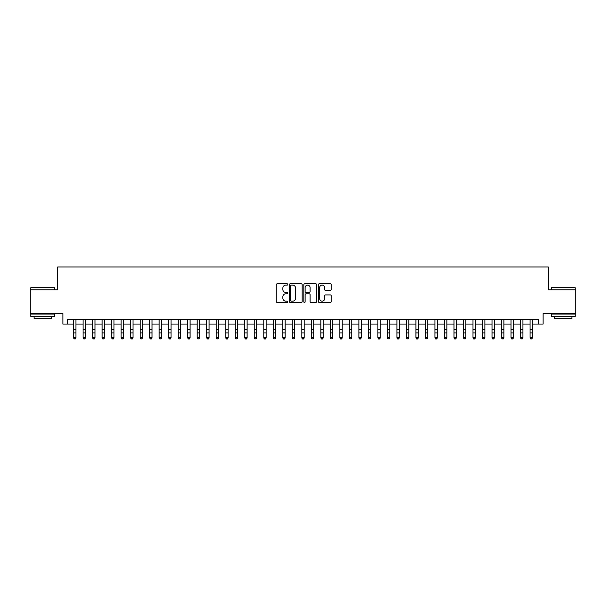 <?xml version="1.0" encoding="UTF-8"?>
<svg xmlns="http://www.w3.org/2000/svg" width="606" height="606" viewBox="0 0 606 606"><rect width="100%" height="100%" fill="white"/><g stroke="black" fill="none" stroke-linecap="round" stroke-linejoin="round"><path stroke-width="0.91" d="M287.782 284.456A0.651 0.651 0 0 0 287.13 283.805L277.215 283.805A0.932 0.932 0 0 0 276.283 284.737L276.283 301.546A0.932 0.932 0 0 0 277.215 302.477L287.13 302.477A0.651 0.651 0 0 0 287.782 301.826A0.651 0.651 0 0 0 287.13 301.167L285.85 301.167A2.985 2.985 0 0 1 282.858 298.182L282.858 296.781A2.985 2.985 0 0 1 285.85 293.796L287.13 293.796A0.651 0.651 0 0 0 287.782 293.145A0.651 0.651 0 0 0 287.13 292.486L285.85 292.486A2.985 2.985 0 0 1 282.858 289.501L282.858 288.1A2.985 2.985 0 0 1 285.85 285.115L287.13 285.115A0.651 0.651 0 0 0 287.782 284.456M330.278 290.388A0.932 0.932 0 0 0 331.217 289.456L331.217 284.737A0.932 0.932 0 0 0 330.278 283.805L319.264 283.805A0.932 0.932 0 0 0 318.332 284.737L318.332 301.546A0.932 0.932 0 0 0 319.264 302.477L330.278 302.477A0.932 0.932 0 0 0 331.217 301.546L331.217 295.849A0.932 0.932 0 0 0 330.278 294.917L325.566 294.917A0.932 0.932 0 0 0 324.634 295.849L324.634 298.675A2.5 2.5 0 0 1 322.134 301.167A2.5 2.5 0 0 1 319.642 298.675L319.642 287.608A2.5 2.5 0 0 1 322.134 285.115A2.5 2.5 0 0 1 324.634 287.608L324.634 289.456A0.932 0.932 0 0 0 325.566 290.388L330.278 290.388M67.63 324.051L67.63 319.294L538.37 319.294L538.37 324.051L543.127 324.051L543.127 313.59L575.7 313.59L575.7 289.812L548.362 289.812L548.362 266.988L57.638 266.988L57.638 289.812L30.3 289.812L30.3 313.59L62.872 313.59L62.872 324.051L73.568 324.051M302.182 284.737A0.932 0.932 0 0 0 301.25 283.805L290.236 283.805A0.932 0.932 0 0 0 289.304 284.737L289.304 301.546A0.932 0.932 0 0 0 290.236 302.477L301.25 302.477A0.932 0.932 0 0 0 302.182 301.546L302.182 284.737M304.75 283.805L315.764 283.805A0.932 0.932 0 0 1 316.696 284.737L316.696 301.546A0.932 0.932 0 0 1 315.764 302.477L311.052 302.477A0.932 0.932 0 0 1 310.12 301.546L310.12 294.728A0.932 0.932 0 0 0 309.181 293.796L306.06 293.796A0.932 0.932 0 0 0 305.121 294.728L305.121 301.826A0.651 0.651 0 0 1 304.47 302.477A0.651 0.651 0 0 1 303.818 301.826L303.818 284.737A0.932 0.932 0 0 1 304.75 283.805M75.947 324.051L83.083 324.051M85.461 324.051L92.589 324.051M94.968 324.051L102.103 324.051M104.482 324.051L111.61 324.051M113.989 324.051L121.124 324.051M123.495 324.051L130.631 324.051M133.009 324.051L140.137 324.051M142.516 324.051L149.652 324.051M152.03 324.051L159.158 324.051M161.537 324.051L168.673 324.051M171.051 324.051L178.179 324.051M180.558 324.051L187.693 324.051M190.072 324.051L197.2 324.051M199.579 324.051L206.714 324.051M209.085 324.051L216.221 324.051M218.599 324.051L225.727 324.051M228.106 324.051L235.242 324.051M237.62 324.051L244.748 324.051M247.127 324.051L254.262 324.051M256.641 324.051L263.769 324.051M266.148 324.051L273.283 324.051M275.662 324.051L282.79 324.051M285.168 324.051L292.304 324.051M294.675 324.051L301.811 324.051M304.189 324.051L311.325 324.051M313.696 324.051L320.832 324.051M323.21 324.051L330.338 324.051M332.717 324.051L339.852 324.051M342.231 324.051L349.359 324.051M351.738 324.051L358.873 324.051M361.252 324.051L368.38 324.051M370.758 324.051L377.894 324.051M380.273 324.051L387.401 324.051M389.779 324.051L396.915 324.051M399.286 324.051L406.421 324.051M408.8 324.051L415.928 324.051M418.307 324.051L425.442 324.051M427.821 324.051L434.949 324.051M437.327 324.051L444.463 324.051M446.842 324.051L453.97 324.051M456.348 324.051L463.484 324.051M465.862 324.051L472.991 324.051M475.369 324.051L482.505 324.051M484.876 324.051L492.011 324.051M494.39 324.051L501.518 324.051M503.897 324.051L511.032 324.051M513.411 324.051L520.539 324.051M522.917 324.051L530.053 324.051M532.432 324.051L538.37 324.051M291.259 285.115A0.651 0.651 0 0 0 290.607 285.767L290.607 300.515A0.651 0.651 0 0 0 291.259 301.167L292.615 301.167A2.985 2.985 0 0 0 295.599 298.182L295.599 288.1A2.985 2.985 0 0 0 292.615 285.115L291.259 285.115M310.12 287.661A2.5 2.5 0 0 0 307.621 285.161A2.5 2.5 0 0 0 305.121 287.661L305.121 291.554A0.932 0.932 0 0 0 306.06 292.486L309.181 292.486A0.932 0.932 0 0 0 310.12 291.554L310.12 287.661M75.947 319.294L75.947 337.966L75.235 339.012L74.28 338.799L75.235 339.012M73.568 319.294L73.568 337.436L75.947 337.436L75.235 338.799M74.28 339.012L73.568 337.966L74.28 338.799M31.057 287.433L54.548 287.721L31.057 287.433M42.662 316.438L30.777 316.438L30.777 314.067L54.548 314.067L54.548 316.438L42.662 316.438M51.222 316.438L51.222 318.627L34.103 318.627L34.103 316.438M551.733 287.433L575.223 287.721L551.733 287.433M563.338 316.438L551.452 316.438L551.452 314.067L575.223 314.067L575.223 316.438L563.338 316.438M571.897 316.438L571.897 318.627L554.778 318.627L554.778 316.438M85.461 319.294L85.461 337.966L84.742 339.012L83.795 338.799L84.742 339.012M83.083 319.294L83.083 337.436L85.461 337.436L84.742 338.799M83.795 339.012L83.083 337.966L83.795 338.799M94.968 319.294L94.968 337.966L94.256 339.012L93.301 338.799L94.256 339.012M92.589 319.294L92.589 337.436L94.968 337.436L94.256 338.799M93.301 339.012L92.589 337.966L93.301 338.799M104.482 319.294L104.482 337.966L103.762 339.012L102.815 338.799L103.762 339.012M102.103 319.294L102.103 337.436L104.482 337.436L103.762 338.799M102.815 339.012L102.103 337.966L102.815 338.799M113.989 319.294L113.989 337.966L113.277 339.012L112.322 338.799L113.277 339.012M111.61 319.294L111.61 337.436L113.989 337.436L113.277 338.799M112.322 339.012L111.61 337.966L112.322 338.799M123.495 319.294L123.495 337.966L122.783 339.012L121.836 338.799L122.783 339.012M121.124 319.294L121.124 337.436L123.495 337.436L122.783 338.799M121.836 339.012L121.124 337.966L121.836 338.799M133.009 319.294L133.009 337.966L132.297 339.012L131.343 338.799L132.297 339.012M130.631 319.294L130.631 337.436L133.009 337.436L132.297 338.799M131.343 339.012L130.631 337.966L131.343 338.799M142.516 319.294L142.516 337.966L141.804 339.012L140.857 338.799L141.804 339.012M140.137 319.294L140.137 337.436L142.516 337.436L141.804 338.799M140.857 339.012L140.137 337.966L140.857 338.799M152.03 319.294L152.03 337.966L151.318 339.012L150.364 338.799L151.318 339.012M149.652 319.294L149.652 337.436L152.03 337.436L151.318 338.799M150.364 339.012L149.652 337.966L150.364 338.799M161.537 319.294L161.537 337.966L160.825 339.012L159.87 338.799L160.825 339.012M159.158 319.294L159.158 337.436L161.537 337.436L160.825 338.799M159.87 339.012L159.158 337.966L159.87 338.799M171.051 319.294L171.051 337.966L170.331 339.012L169.385 338.799L170.331 339.012M168.673 319.294L168.673 337.436L171.051 337.436L170.331 338.799M169.385 339.012L168.673 337.966L169.385 338.799M180.558 319.294L180.558 337.966L179.846 339.012L178.891 338.799L179.846 339.012M178.179 319.294L178.179 337.436L180.558 337.436L179.846 338.799M178.891 339.012L178.179 337.966L178.891 338.799M190.072 319.294L190.072 337.966L189.352 339.012L188.405 338.799L189.352 339.012M187.693 319.294L187.693 337.436L190.072 337.436L189.352 338.799M188.405 339.012L187.693 337.966L188.405 338.799M199.579 319.294L199.579 337.966L198.866 339.012L197.912 338.799L198.866 339.012M197.2 319.294L197.2 337.436L199.579 337.436L198.866 338.799M197.912 339.012L197.2 337.966L197.912 338.799M209.085 319.294L209.085 337.966L208.373 339.012L207.426 338.799L208.373 339.012M206.714 319.294L206.714 337.436L209.085 337.436L208.373 338.799M207.426 339.012L206.714 337.966L207.426 338.799M218.599 319.294L218.599 337.966L217.887 339.012L216.933 338.799L217.887 339.012M216.221 319.294L216.221 337.436L218.599 337.436L217.887 338.799M216.933 339.012L216.221 337.966L216.933 338.799M228.106 319.294L228.106 337.966L227.394 339.012L226.447 338.799L227.394 339.012M225.727 319.294L225.727 337.436L228.106 337.436L227.394 338.799M226.447 339.012L225.727 337.966L226.447 338.799M237.62 319.294L237.62 337.966L236.908 339.012L235.954 338.799L236.908 339.012M235.242 319.294L235.242 337.436L237.62 337.436L236.908 338.799M235.954 339.012L235.242 337.966L235.954 338.799M247.127 319.294L247.127 337.966L246.415 339.012L245.468 338.799L246.415 339.012M244.748 319.294L244.748 337.436L247.127 337.436L246.415 338.799M245.468 339.012L244.748 337.966L245.468 338.799M256.641 319.294L256.641 337.966L255.929 339.012L254.975 338.799L255.929 339.012M254.262 319.294L254.262 337.436L256.641 337.436L255.929 338.799M254.975 339.012L254.262 337.966L254.975 338.799M266.148 319.294L266.148 337.966L265.436 339.012L264.481 338.799L265.436 339.012M263.769 319.294L263.769 337.436L266.148 337.436L265.436 338.799M264.481 339.012L263.769 337.966L264.481 338.799M275.662 319.294L275.662 337.966L274.942 339.012L273.995 338.799L274.942 339.012M273.283 319.294L273.283 337.436L275.662 337.436L274.942 338.799M273.995 339.012L273.283 337.966L273.995 338.799M285.168 319.294L285.168 337.966L284.456 339.012L283.502 338.799L284.456 339.012M282.79 319.294L282.79 337.436L285.168 337.436L284.456 338.799M283.502 339.012L282.79 337.966L283.502 338.799M294.675 319.294L294.675 337.966L293.963 339.012L293.016 338.799L293.963 339.012M292.304 319.294L292.304 337.436L294.675 337.436L293.963 338.799M293.016 339.012L292.304 337.966L293.016 338.799M304.189 319.294L304.189 337.966L303.477 339.012L302.523 338.799L303.477 339.012M301.811 319.294L301.811 337.436L304.189 337.436L303.477 338.799M302.523 339.012L301.811 337.966L302.523 338.799M313.696 319.294L313.696 337.966L312.984 339.012L312.037 338.799L312.984 339.012M311.325 319.294L311.325 337.436L313.696 337.436L312.984 338.799M312.037 339.012L311.325 337.966L312.037 338.799M323.21 319.294L323.21 337.966L322.498 339.012L321.544 338.799L322.498 339.012M320.832 319.294L320.832 337.436L323.21 337.436L322.498 338.799M321.544 339.012L320.832 337.966L321.544 338.799M332.717 319.294L332.717 337.966L332.005 339.012L331.058 338.799L332.005 339.012M330.338 319.294L330.338 337.436L332.717 337.436L332.005 338.799M331.058 339.012L330.338 337.966L331.058 338.799M342.231 319.294L342.231 337.966L341.519 339.012L340.564 338.799L341.519 339.012M339.852 319.294L339.852 337.436L342.231 337.436L341.519 338.799M340.564 339.012L339.852 337.966L340.564 338.799M351.738 319.294L351.738 337.966L351.025 339.012L350.071 338.799L351.025 339.012M349.359 319.294L349.359 337.436L351.738 337.436L351.025 338.799M350.071 339.012L349.359 337.966L350.071 338.799M361.252 319.294L361.252 337.966L360.532 339.012L359.585 338.799L360.532 339.012M358.873 319.294L358.873 337.436L361.252 337.436L360.532 338.799M359.585 339.012L358.873 337.966L359.585 338.799M370.758 319.294L370.758 337.966L370.046 339.012L369.092 338.799L370.046 339.012M368.38 319.294L368.38 337.436L370.758 337.436L370.046 338.799M369.092 339.012L368.38 337.966L369.092 338.799M380.273 319.294L380.273 337.966L379.553 339.012L378.606 338.799L379.553 339.012M377.894 319.294L377.894 337.436L380.273 337.436L379.553 338.799M378.606 339.012L377.894 337.966L378.606 338.799M389.779 319.294L389.779 337.966L389.067 339.012L388.113 338.799L389.067 339.012M387.401 319.294L387.401 337.436L389.779 337.436L389.067 338.799M388.113 339.012L387.401 337.966L388.113 338.799M399.286 319.294L399.286 337.966L398.574 339.012L397.627 338.799L398.574 339.012M396.915 319.294L396.915 337.436L399.286 337.436L398.574 338.799M397.627 339.012L396.915 337.966L397.627 338.799M408.8 319.294L408.8 337.966L408.088 339.012L407.134 338.799L408.088 339.012M406.421 319.294L406.421 337.436L408.8 337.436L408.088 338.799M407.134 339.012L406.421 337.966L407.134 338.799M418.307 319.294L418.307 337.966L417.595 339.012L416.648 338.799L417.595 339.012M415.928 319.294L415.928 337.436L418.307 337.436L417.595 338.799M416.648 339.012L415.928 337.966L416.648 338.799M427.821 319.294L427.821 337.966L427.109 339.012L426.154 338.799L427.109 339.012M425.442 319.294L425.442 337.436L427.821 337.436L427.109 338.799M426.154 339.012L425.442 337.966L426.154 338.799M437.327 319.294L437.327 337.966L436.615 339.012L435.669 338.799L436.615 339.012M434.949 319.294L434.949 337.436L437.327 337.436L436.615 338.799M435.669 339.012L434.949 337.966L435.669 338.799M446.842 319.294L446.842 337.966L446.13 339.012L445.175 338.799L446.13 339.012M444.463 319.294L444.463 337.436L446.842 337.436L446.13 338.799M445.175 339.012L444.463 337.966L445.175 338.799M456.348 319.294L456.348 337.966L455.636 339.012L454.682 338.799L455.636 339.012M453.97 319.294L453.97 337.436L456.348 337.436L455.636 338.799M454.682 339.012L453.97 337.966L454.682 338.799M465.862 319.294L465.862 337.966L465.143 339.012L464.196 338.799L465.143 339.012M463.484 319.294L463.484 337.436L465.862 337.436L465.143 338.799M464.196 339.012L463.484 337.966L464.196 338.799M475.369 319.294L475.369 337.966L474.657 339.012L473.703 338.799L474.657 339.012M472.991 319.294L472.991 337.436L475.369 337.436L474.657 338.799M473.703 339.012L472.991 337.966L473.703 338.799M484.876 319.294L484.876 337.966L484.164 339.012L483.217 338.799L484.164 339.012M482.505 319.294L482.505 337.436L484.876 337.436L484.164 338.799M483.217 339.012L482.505 337.966L483.217 338.799M494.39 319.294L494.39 337.966L493.678 339.012L492.723 338.799L493.678 339.012M492.011 319.294L492.011 337.436L494.39 337.436L493.678 338.799M492.723 339.012L492.011 337.966L492.723 338.799M503.897 319.294L503.897 337.966L503.185 339.012L502.238 338.799L503.185 339.012M501.518 319.294L501.518 337.436L503.897 337.436L503.185 338.799M502.238 339.012L501.518 337.966L502.238 338.799M513.411 319.294L513.411 337.966L512.699 339.012L511.744 338.799L512.699 339.012M511.032 319.294L511.032 337.436L513.411 337.436L512.699 338.799M511.744 339.012L511.032 337.966L511.744 338.799M522.917 319.294L522.917 337.966L522.205 339.012L521.258 338.799L522.205 339.012M520.539 319.294L520.539 337.436L522.917 337.436L522.205 338.799M521.258 339.012L520.539 337.966L521.258 338.799M532.432 319.294L532.432 337.966L531.72 339.012L530.765 338.799L531.72 339.012M530.053 319.294L530.053 337.436L532.432 337.436L531.72 338.799M530.765 339.012L530.053 337.966L530.765 338.799M75.947 329.641L73.568 329.641M75.947 332.906L73.568 332.906M75.947 319.604L73.568 319.604M85.461 329.641L83.083 329.641M85.461 332.906L83.083 332.906M85.461 319.604L83.083 319.604M94.968 329.641L92.589 329.641M94.968 332.906L92.589 332.906M94.968 319.604L92.589 319.604M104.482 329.641L102.103 329.641M104.482 332.906L102.103 332.906M104.482 319.604L102.103 319.604M113.989 329.641L111.61 329.641M113.989 332.906L111.61 332.906M113.989 319.604L111.61 319.604M123.495 329.641L121.124 329.641M123.495 332.906L121.124 332.906M123.495 319.604L121.124 319.604M133.009 329.641L130.631 329.641M133.009 332.906L130.631 332.906M133.009 319.604L130.631 319.604M142.516 329.641L140.137 329.641M142.516 332.906L140.137 332.906M142.516 319.604L140.137 319.604M152.03 329.641L149.652 329.641M152.03 332.906L149.652 332.906M152.03 319.604L149.652 319.604M161.537 329.641L159.158 329.641M161.537 332.906L159.158 332.906M161.537 319.604L159.158 319.604M171.051 329.641L168.673 329.641M171.051 332.906L168.673 332.906M171.051 319.604L168.673 319.604M180.558 329.641L178.179 329.641M180.558 332.906L178.179 332.906M180.558 319.604L178.179 319.604M190.072 329.641L187.693 329.641M190.072 332.906L187.693 332.906M190.072 319.604L187.693 319.604M199.579 329.641L197.2 329.641M199.579 332.906L197.2 332.906M199.579 319.604L197.2 319.604M209.085 329.641L206.714 329.641M209.085 332.906L206.714 332.906M209.085 319.604L206.714 319.604M218.599 329.641L216.221 329.641M218.599 332.906L216.221 332.906M218.599 319.604L216.221 319.604M228.106 329.641L225.727 329.641M228.106 332.906L225.727 332.906M228.106 319.604L225.727 319.604M237.62 329.641L235.242 329.641M237.62 332.906L235.242 332.906M237.62 319.604L235.242 319.604M247.127 329.641L244.748 329.641M247.127 332.906L244.748 332.906M247.127 319.604L244.748 319.604M256.641 329.641L254.262 329.641M256.641 332.906L254.262 332.906M256.641 319.604L254.262 319.604M266.148 329.641L263.769 329.641M266.148 332.906L263.769 332.906M266.148 319.604L263.769 319.604M275.662 329.641L273.283 329.641M275.662 332.906L273.283 332.906M275.662 319.604L273.283 319.604M285.168 329.641L282.79 329.641M285.168 332.906L282.79 332.906M285.168 319.604L282.79 319.604M294.675 329.641L292.304 329.641M294.675 332.906L292.304 332.906M294.675 319.604L292.304 319.604M304.189 329.641L301.811 329.641M304.189 332.906L301.811 332.906M304.189 319.604L301.811 319.604M313.696 329.641L311.325 329.641M313.696 332.906L311.325 332.906M313.696 319.604L311.325 319.604M323.21 329.641L320.832 329.641M323.21 332.906L320.832 332.906M323.21 319.604L320.832 319.604M332.717 329.641L330.338 329.641M332.717 332.906L330.338 332.906M332.717 319.604L330.338 319.604M342.231 329.641L339.852 329.641M342.231 332.906L339.852 332.906M342.231 319.604L339.852 319.604M351.738 329.641L349.359 329.641M351.738 332.906L349.359 332.906M351.738 319.604L349.359 319.604M361.252 329.641L358.873 329.641M361.252 332.906L358.873 332.906M361.252 319.604L358.873 319.604M370.758 329.641L368.38 329.641M370.758 332.906L368.38 332.906M370.758 319.604L368.38 319.604M380.273 329.641L377.894 329.641M380.273 332.906L377.894 332.906M380.273 319.604L377.894 319.604M389.779 329.641L387.401 329.641M389.779 332.906L387.401 332.906M389.779 319.604L387.401 319.604M399.286 329.641L396.915 329.641M399.286 332.906L396.915 332.906M399.286 319.604L396.915 319.604M408.8 329.641L406.421 329.641M408.8 332.906L406.421 332.906M408.8 319.604L406.421 319.604M418.307 329.641L415.928 329.641M418.307 332.906L415.928 332.906M418.307 319.604L415.928 319.604M427.821 329.641L425.442 329.641M427.821 332.906L425.442 332.906M427.821 319.604L425.442 319.604M437.327 329.641L434.949 329.641M437.327 332.906L434.949 332.906M437.327 319.604L434.949 319.604M446.842 329.641L444.463 329.641M446.842 332.906L444.463 332.906M446.842 319.604L444.463 319.604M456.348 329.641L453.97 329.641M456.348 332.906L453.97 332.906M456.348 319.604L453.97 319.604M465.862 329.641L463.484 329.641M465.862 332.906L463.484 332.906M465.862 319.604L463.484 319.604M475.369 329.641L472.991 329.641M475.369 332.906L472.991 332.906M475.369 319.604L472.991 319.604M484.876 329.641L482.505 329.641M484.876 332.906L482.505 332.906M484.876 319.604L482.505 319.604M494.39 329.641L492.011 329.641M494.39 332.906L492.011 332.906M494.39 319.604L492.011 319.604M503.897 329.641L501.518 329.641M503.897 332.906L501.518 332.906M503.897 319.604L501.518 319.604M513.411 329.641L511.032 329.641M513.411 332.906L511.032 332.906M513.411 319.604L511.032 319.604M522.917 329.641L520.539 329.641M522.917 332.906L520.539 332.906M522.917 319.604L520.539 319.604M532.432 329.641L530.053 329.641M532.432 332.906L530.053 332.906M532.432 319.604L530.053 319.604M30.777 289.812L30.777 287.721M36.193 314.067L36.193 313.59M49.131 314.067L49.131 313.59M54.548 289.812L54.548 287.721M551.452 289.812L551.452 287.721M556.869 314.067L556.869 313.59M569.807 314.067L569.807 313.59M575.223 289.812L575.223 287.721"/></g></svg>
